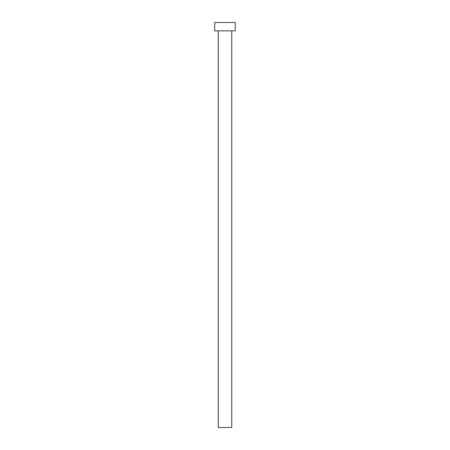 <?xml version="1.0" encoding="UTF-8"?>
<svg xmlns="http://www.w3.org/2000/svg" width="450" height="450" viewBox="0 0 450 450"><rect width="100%" height="100%" fill="white"/><g stroke="black" fill="none" stroke-linecap="round" stroke-linejoin="round"><path stroke-width="0.67" d="M218.25 30.859L218.25 427.5L231.75 427.5L231.75 30.859L231.75 427.5L218.25 427.5L218.25 30.859M214.712 22.5L214.712 30.859L235.288 30.859L235.288 22.5L214.712 22.5L214.712 30.859L235.288 30.859L235.288 22.5L214.712 22.5"/></g></svg>
